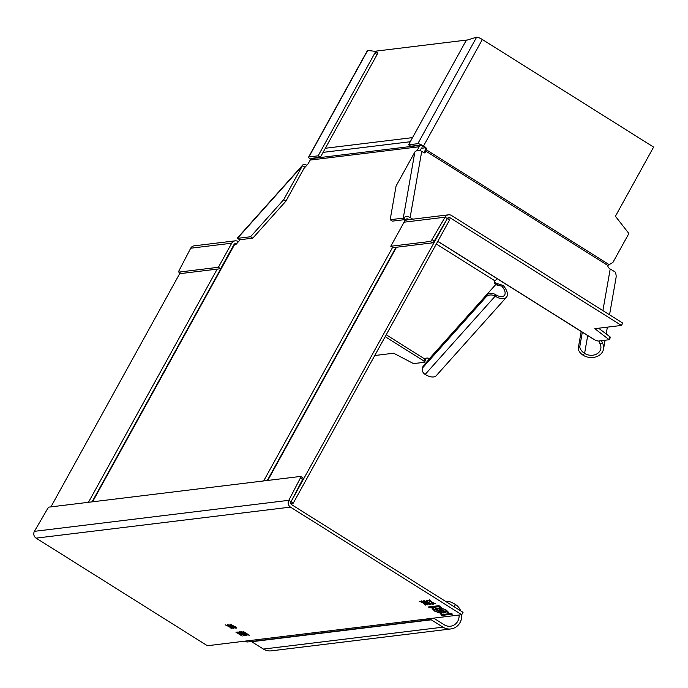 <?xml version="1.0" encoding="UTF-8"?>
<svg xmlns="http://www.w3.org/2000/svg" width="688" height="688" viewBox="0 0 688 688"><rect width="100%" height="100%" fill="white"/><g stroke="black" fill="none" stroke-linecap="round" stroke-linejoin="round"><path stroke-width="1.03" d="M236.577 243.758A2.202 2.073 -97 0 0 233.937 244.627L220.659 268.698L181.133 273.514L178.88 272.104L218.406 267.279L231.693 243.217L190.696 248.222L179.112 270.47A2.202 0.585 122.1 0 0 178.751 272.078L181.004 273.489A2.202 0.585 -57.9 0 0 181.133 273.514M220.659 268.698L218.406 267.279M190.696 248.222A4.954 4.67 -97 0 1 194.136 245.84L235.141 240.843A4.954 4.67 83 0 0 231.693 243.217M235.141 240.843A4.954 4.67 83 0 1 238.082 241.514L238.401 241.712M425.201 358.723L425.709 359.927L424.401 362.284L423.842 360.951L424.857 359.05A3.302 2.675 9.9 0 1 429.424 358.646A11.472 5.031 -119.5 0 1 429.561 358.792M374.762 355.524L393.674 353.219L413.522 363.608L424.401 362.284M494.62 281.151A3.302 2.675 -170.1 0 0 495.979 282.992L495.704 284.583A3.302 2.675 9.9 0 1 494.328 281.917A3.302 2.675 9.9 0 1 494.878 280.799L497.845 278.253M305.67 166.548A2.202 1.152 -138.2 0 0 304.861 166.763A2.202 1.152 -138.2 0 0 304.707 167.098L302.462 165.688A4.954 2.597 41.8 0 1 302.815 164.931A4.954 2.597 41.8 0 1 306.822 165.258M283.671 199.726L302.462 165.688L237.437 238.349L250.535 236.758L283.671 199.726L285.916 201.137L304.707 167.098M250.535 236.758L252.78 238.168L285.916 201.137M252.78 238.168L239.682 239.759L237.437 238.349A4.954 2.597 -138.2 0 1 237.79 237.592L302.815 164.931M308.585 157.122L367.392 50.585A4.954 0.998 28.9 0 1 367.684 50.439L308.878 156.967A4.954 0.998 -151.1 0 0 308.585 157.122A4.954 0.998 -151.1 0 0 310.727 159.349M311.268 158.911A2.202 0.447 28.9 0 1 310.993 158.446A2.202 0.447 28.9 0 1 311.122 158.386L320.384 157.251L318.14 155.841L374.831 53.148L377.076 54.558L320.384 157.251M308.878 156.967L318.14 155.841M377.076 54.558A2.202 0.585 -57.9 0 0 377.523 52.778L375.27 51.368A2.202 0.585 122.1 0 0 375.201 51.342L367.684 50.439M375.27 51.368A2.202 0.585 122.1 0 1 374.831 53.148M377.523 52.778A2.202 0.585 -57.9 0 0 377.454 52.761L375.321 51.419M495.979 282.992A14.009 7.826 -154.4 0 1 497.691 283.705L497.106 285.09A11.472 6.45 21.5 0 0 495.704 284.583L429.424 358.646M497.691 283.705L503.263 285.52L501.853 286.148L497.106 285.09M501.853 286.148A10.458 5.478 -138.2 0 1 504.313 295.505A10.458 5.478 -138.2 0 1 495.455 294.576A6.605 5.349 9.9 0 0 486.313 295.376L486.038 296.967L423.507 366.833A6.605 5.349 -170.1 0 0 422.398 369.078A6.605 5.349 -170.1 0 0 425.15 374.418A13.21 6.923 -138.2 0 0 436.338 375.588L506.359 297.336A13.21 6.923 41.8 0 0 503.263 285.52M486.038 296.967A6.605 5.349 -170.1 0 1 495.179 296.167A13.21 6.923 41.8 0 0 506.359 297.336M422.398 369.078L422.681 367.495A6.605 5.349 9.9 0 1 423.791 365.242L486.313 295.376M385.177 336.664L423.842 360.951L424.952 358.938M440.664 610.609L440.346 611.099L442.031 610.867L444.044 611.658M443.855 612.01L442.229 612.208L440.346 611.099M444.99 612.251L443.528 612.432A2.184 0.439 -151.1 0 1 442.513 612.174M439.649 610.299A2.554 0.516 -151.1 0 0 439.821 610.351A2.184 0.439 -151.1 0 0 440.415 610.978M436.166 608.295A2.554 0.516 -151.1 0 0 437.147 609.061M440.655 610.531L441.954 610.351M437.439 608.631L438.789 608.355M445.695 612.698L443.21 612.999A2.184 0.439 28.9 0 1 440.707 611.967A2.184 0.439 28.9 0 1 439.512 610.918A2.554 0.516 28.9 0 1 437.026 609.757A2.554 0.516 28.9 0 1 435.633 608.416A2.554 0.516 28.9 0 1 435.788 608.338L438.273 608.037L445.695 612.698M427.601 620.008A5.504 5.194 83 0 1 424.333 619.269L461.743 614.702L290.474 507.108A4.954 4.67 83 0 1 288.779 500.322L300.355 478.065A2.202 0.585 -57.9 0 0 300.716 476.457A2.202 0.585 -57.9 0 0 300.587 476.431L49.158 507.099A2.202 0.585 -57.9 0 0 47.489 508.914L34.4 531.342A4.954 4.67 -97 0 0 36.103 538.136L207.372 645.731L244.782 641.164A5.504 5.194 -97 0 0 248.05 641.913L427.601 620.008A5.504 5.194 83 0 0 428.968 619.639A2.752 2.597 -97 0 1 431.29 619.819L442.977 627.164A13.21 12.461 83 0 0 450.829 628.952A13.21 12.461 83 0 0 461.639 614.711M440.802 614.891L451.07 613.309L452.446 614.135L441.885 615.442L440.999 614.53M429.742 607.814L428.392 606.962L438.927 605.681L440.311 606.515L429.742 607.814L430.06 607.246L429.235 606.868M445.987 609.878L448.714 612.569L442.315 610.325L439.589 607.633L445.987 609.878M434.825 611.245L432.098 608.553L438.497 610.789L441.223 613.481L435.014 610.892M230.962 625.745L229.835 624.257L232.277 626.501L235.993 628.23L232.793 626.974L233.937 628.479L231.83 626.544L227.513 624.541L230.79 625.813A65.704 13.287 28.9 0 1 231.271 626.037L231.125 625.444M243.294 635.222L236.921 632.005L241.565 635.437L235.881 632.134L242.176 636.09L238.057 632.582L244.618 635.789L237.971 631.876L243.406 635.024M244.532 633.321L245.633 634.396L249.28 635.222L242.993 631.266L245.091 633.132L240.826 631.532L244.206 632.9M244.704 633.089L244.102 633.08M424.952 602.086L423.825 600.598L426.276 602.843L429.991 604.563L426.792 603.316L427.936 604.821L425.829 602.886L421.512 600.882L424.788 602.146A65.704 13.287 28.9 0 1 425.27 602.37L425.124 601.785M426.517 600.271L427.652 600.736L426.517 600.271M430.628 601.389L429.501 599.902L431.944 602.146L435.659 603.875L432.46 602.619L433.612 604.124L431.505 602.198L427.188 600.185L430.464 601.458A65.704 13.287 28.9 0 1 430.937 601.682L430.791 601.088M427.3 601.802L426.173 600.314L428.624 602.55L432.339 604.279L429.14 603.023L430.284 604.528L428.177 602.602L423.86 600.59L427.136 601.862A65.704 13.287 28.9 0 1 427.618 602.086L427.472 601.493M422.604 602.37L421.477 600.882L423.928 603.127L427.644 604.855L424.444 603.6L425.588 605.105L423.481 603.17L419.164 601.166L422.441 602.439A65.704 13.287 28.9 0 1 422.922 602.654L422.776 602.069M239.467 631.696L245.04 635.196L244.223 635.291L244.945 635.746L246.932 635.506L239.467 631.696M236.792 628.135L235.391 626.562L235.726 627.215L230.497 624.179L236.87 627.998M228.614 626.037L227.487 624.549L229.93 626.785L233.645 628.514L230.446 627.258L231.598 628.763L229.482 626.837L225.174 624.824L228.442 626.097A65.704 13.287 28.9 0 1 228.923 626.321L228.777 625.727M461.743 614.702L463.05 612.346L291.781 504.751A2.202 2.073 -97 0 1 291.024 501.733L288.779 500.322L34.4 531.342M302.832 477.842A2.202 0.585 122.1 0 1 302.961 477.868A2.202 0.585 122.1 0 1 302.608 479.484L291.024 501.724L293.277 503.134L449.574 220.005L447.329 218.595A2.202 2.073 -97 0 1 450.158 217.847L621.427 325.441L622.735 323.076L451.466 215.482A4.954 4.67 83 0 0 445.076 217.193L447.32 218.603L434.24 241.041L431.987 239.622L445.076 217.193L404.071 222.19A4.954 4.67 -97 0 1 407.52 219.816L448.524 214.819M450.829 628.952L271.278 650.848A13.21 12.461 -97 0 1 263.427 649.068L251.326 641.508M459.059 615.029A10.458 9.864 -97 0 1 450.494 626.218A10.458 9.864 -97 0 1 444.285 624.807L433.655 618.125M460.719 610.875A13.21 12.461 83 0 0 455.482 604.511A6.605 1.333 28.9 0 0 447.905 601.389L445.987 601.622M439.512 610.918L439.821 610.351M451.896 613.687L442.195 614.874L441.369 614.487M439.752 606.068L430.06 607.246M447.312 611.976L448.679 612.182M439.933 607.452L440.913 608.536M447.699 611.099A3.715 0.748 28.9 0 1 447.716 611.331L447.406 611.899A3.715 0.748 -151.1 0 0 445.377 609.955A3.715 0.748 -151.1 0 0 440.896 608.304A3.715 0.748 -151.1 0 0 442.926 610.256A3.715 0.748 -151.1 0 0 447.406 611.899M440.896 608.304L441.214 607.745A3.715 0.748 28.9 0 1 441.3 607.659M432.442 608.373L433.423 609.448M439.821 612.888L441.189 613.094M440.208 612.019A3.715 0.748 28.9 0 1 440.225 612.243L439.916 612.81A3.715 0.748 -151.1 0 0 437.886 610.867A3.715 0.748 -151.1 0 0 433.406 609.224A3.715 0.748 -151.1 0 0 435.435 611.168A3.715 0.748 -151.1 0 0 439.916 612.81M433.406 609.224L433.724 608.656A3.715 0.748 28.9 0 1 433.81 608.579M247.568 634.886L248.815 634.929M244.825 632.874L245.84 634.018M245.969 634.336L248.196 634.809L246.184 633.545L245.504 633.622L245.969 634.336L245.504 633.622L245.711 633.244L246.175 633.958L246.072 633.201M244.945 635.746L246.467 635.213M439.056 608.527L437.112 609.121L437.792 609.766L439.211 610.351L441.077 609.8M438.867 608.88L440.888 610.144M290.826 503.435L293.277 503.134M50.929 506.884L180.084 272.921M407.606 218.913L407.442 219.825M420.041 150.663L421.409 148.178A0.55 0.516 -97 0 1 421.959 147.929A6.054 5.71 83 0 0 424.935 147.722M291.024 501.724L447.277 218.681M240.207 239.699L236.027 244.369L234.591 244.541L92.579 501.801M420.867 145.263L312.49 158.481A3.302 3.113 -97 0 0 310.193 160.063L308.138 163.778L303.958 168.457M417.083 150.672L419.164 146.768A3.302 3.113 83 0 1 420.961 145.288M404.69 221.321L404.991 219.601M92.424 501.819L234.402 244.644A3.302 0.671 28.9 0 1 234.591 244.541M467.702 39.93L374.642 51.282M417.84 143.68A4.954 0.998 -151.1 0 1 423.524 146.019L425.322 147.146A2.202 2.073 -97 0 1 426.25 149.76L425.347 149.872A2.202 2.073 83 0 0 424.419 147.258L422.613 146.131A2.202 0.447 28.9 0 0 420.093 145.091L410.831 146.226L408.577 144.807L417.84 143.68L476.655 37.152L466.971 40.153A2.202 0.585 122.1 0 0 465.269 42.114L408.577 144.807M609.542 314.794L616.027 277.823A13.21 10.698 9.9 0 0 615.029 271.889L611.623 269.808A14.009 10.019 172.9 0 0 610.187 269.068A3.302 1.729 -138.2 0 1 607.822 265.465L612.913 262.455L628.522 234.178A1.101 1.041 83 0 0 628.428 232.922L615.416 216.264L653.6 147.086L482.331 39.491A4.954 0.998 28.9 0 0 476.655 37.152M426.156 150.036A2.202 0.585 122.1 0 0 425.769 151.093L607.822 265.465L609.181 264.674L426.25 149.76A2.253 0.679 -66.9 0 0 426.156 150.036L425.089 150.457A4.979 1.402 118.1 0 1 425.347 149.872M425.769 151.093L425.545 152.366A2.202 1.152 -138.2 0 1 425.382 152.702A2.202 1.152 -138.2 0 1 423.524 152.504L421.727 151.377A4.954 4.008 9.9 0 0 414.864 151.979L396.073 186.018L390.165 219.721L403.263 218.122L405.507 219.541A2.202 1.78 9.9 0 1 408.56 219.266L409.119 219.618M425.089 150.457A4.954 1.307 -57.9 0 0 424.204 152.839M414.864 151.979L403.263 218.122A4.954 4.008 -170.1 0 1 410.125 217.52L411.923 218.655A2.202 1.152 -138.2 0 1 412.611 219.197M405.507 219.541L392.409 221.132L390.165 219.721M437.826 241.29L595.068 340.07L598.242 341.085L609.19 339.726L594.802 328.683L621.427 325.441M598.612 328.219L610.17 336.982L609.181 339.648M390.784 246.261L430.31 241.436L432.563 242.847L393.037 247.671L390.784 246.261L404.071 222.19M431.987 239.622A2.202 0.585 122.1 0 1 430.31 241.436M432.563 242.847A2.202 0.585 -57.9 0 0 434.24 241.041M601.536 340.68L602.533 343.123L600.031 343.888L598.878 341.007M600.031 343.888A10.458 8.471 9.9 0 1 600.822 348.584A10.458 8.471 9.9 0 1 584.585 353.417A6.605 3.457 41.8 0 1 579.855 346.21L578.298 347.956L581.188 331.478M578.298 347.956A6.605 3.457 -138.2 0 0 583.02 355.163A13.21 10.698 -170.1 0 0 603.531 349.057A13.21 10.698 -170.1 0 0 602.533 343.123M582.315 332.192L579.855 346.21M234.273 244.18L236.431 243.913M436.321 244.008L494.878 280.799M424.857 359.05L386.217 334.772M495.455 294.576L495.179 296.167L425.15 374.418M423.507 366.833L423.791 365.242M443.21 612.999L443.528 612.432M424.333 619.269L244.782 641.164M36.103 538.136L290.474 507.108M300.355 478.065L302.608 479.484M447.905 601.389L447.32 602.456M442.977 627.164L263.427 649.068M251.739 641.723L431.29 619.819M454.218 606.799L455.482 604.511M441.885 615.442L442.195 614.874M441.567 614.608L441.249 615.175M429.424 606.988L429.114 607.556M440.415 611.064L440.724 610.497M437.19 609.078L437.499 608.51M233.309 246.046L92.089 501.862M217.193 269.12L88.468 502.309M267.77 480.439L396.494 247.25M267.288 480.499L396.013 247.31M392.59 247.388L263.659 480.938M310.193 160.063L419.164 146.768M412.551 137.617L325.355 148.255M410.28 141.737L323.085 152.366M423.524 146.019L482.331 39.491M425.322 147.146L424.419 147.258M425.545 152.366L425.064 152.899M410.125 217.52L421.727 151.377M610.187 269.068L602.894 310.615M599.833 328.073L599.669 329.027M411.923 218.655L411.286 219.36M447.656 218.148L450.158 217.847M610.17 336.982L608.871 339.339M587.715 335.581L584.585 353.417L583.02 355.163M302.961 477.868L300.716 476.457M448.714 612.569L449.023 612.002M439.907 607.074L439.589 607.642M432.098 608.553L432.408 607.986M441.533 612.913L441.223 613.481M437.43 608.553L437.112 609.121M396.348 247.267L267.623 480.456M421.348 148.298L423.748 148.006M437.774 241.385L594.441 339.803M609.19 339.726L610.488 337.361M603.531 349.057L605.079 340.25M606.18 333.955L607.375 327.153M608.123 265.198L607.495 265.826M608.906 264.768L607.865 265.293"/></g></svg>
